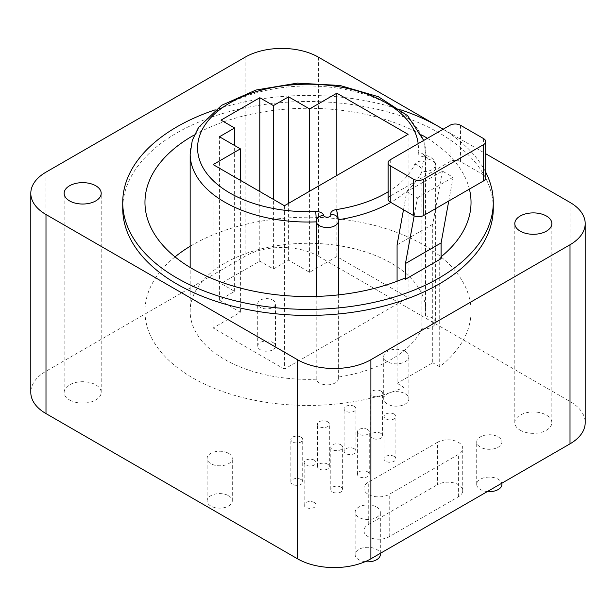 <?xml version="1.0" encoding="UTF-8"?>
<svg xmlns="http://www.w3.org/2000/svg" width="616" height="616" viewBox="0 0 616 616"><rect width="100%" height="100%" fill="white"/><g stroke="black" fill="none" stroke-linecap="round" stroke-linejoin="round"><path stroke-width="0.46" stroke-dasharray="3.08 2.31" d="M318.48 57.196L318.48 256.271L570.008 401.486A51.875 29.953 0 0 1 585.2 422.661M318.48 256.271A51.875 29.953 0 0 0 245.122 256.271L45.992 371.232A51.875 29.953 0 0 0 30.8 392.407M520.227 430.222A18.526 10.695 0 0 0 540.417 432.548A18.526 10.695 0 0 0 551.851 422.661A18.526 10.695 0 0 0 546.423 415.099A18.526 10.695 0 0 0 526.233 412.782A18.526 10.695 0 0 0 514.799 422.661A18.526 10.695 0 0 0 520.227 430.222M69.577 399.969A18.526 10.695 0 0 0 89.767 402.294A18.526 10.695 0 0 0 101.201 392.407A18.526 10.695 0 0 0 95.773 384.846A18.526 10.695 0 0 0 75.583 382.528A18.526 10.695 0 0 0 64.149 392.407A18.526 10.695 0 0 0 69.577 399.969M498.213 436.883A12.597 7.276 180 0 1 501.909 442.026A12.597 7.276 180 0 1 494.132 448.748A12.597 7.276 180 0 1 480.403 447.17A12.597 7.276 180 0 1 476.707 442.026A12.597 7.276 180 0 1 484.484 435.304A12.597 7.276 180 0 1 498.213 436.883M405.205 351.413A12.597 7.276 180 0 1 408.893 356.556A12.597 7.276 180 0 1 401.116 363.278A12.597 7.276 180 0 1 387.387 361.7A12.597 7.276 180 0 1 383.699 356.556A12.597 7.276 180 0 1 391.476 349.842A12.597 7.276 180 0 1 405.205 351.413M272.888 300.138A8.894 5.136 180 0 1 275.498 303.765A8.894 5.136 180 0 1 270.008 308.508A8.894 5.136 180 0 1 260.314 307.399A8.894 5.136 180 0 1 257.711 303.765A8.894 5.136 180 0 1 263.201 299.022A8.894 5.136 180 0 1 272.888 300.138M380.834 391.014A5.929 3.427 180 0 1 382.575 393.439A5.929 3.427 180 0 1 378.917 396.596A5.929 3.427 180 0 1 372.457 395.857A5.929 3.427 180 0 1 370.716 393.439A5.929 3.427 180 0 1 374.374 390.275A5.929 3.427 180 0 1 380.834 391.014M354.215 406.383A5.929 3.427 180 0 1 355.956 408.808A5.929 3.427 180 0 1 352.298 411.965A5.929 3.427 180 0 1 345.83 411.226A5.929 3.427 180 0 1 344.098 408.808A5.929 3.427 180 0 1 347.755 405.644A5.929 3.427 180 0 1 354.215 406.383M327.596 421.752A5.929 3.427 180 0 1 329.337 424.178A5.929 3.427 180 0 1 325.671 427.335A5.929 3.427 180 0 1 319.211 426.595A5.929 3.427 180 0 1 317.479 424.178A5.929 3.427 180 0 1 321.136 421.013A5.929 3.427 180 0 1 327.596 421.752M300.978 437.121A5.929 3.427 180 0 1 302.718 439.547A5.929 3.427 180 0 1 299.053 442.704A5.929 3.427 180 0 1 292.592 441.965A5.929 3.427 180 0 1 290.86 439.547A5.929 3.427 180 0 1 294.517 436.382A5.929 3.427 180 0 1 300.978 437.121M394.148 414.067A5.929 3.427 180 0 1 395.888 416.493A5.929 3.427 180 0 1 392.223 419.65A5.929 3.427 180 0 1 385.762 418.911A5.929 3.427 180 0 1 384.03 416.493A5.929 3.427 180 0 1 387.687 413.328A5.929 3.427 180 0 1 394.148 414.067M367.529 429.437A5.929 3.427 180 0 1 369.261 431.862A5.929 3.427 180 0 1 365.604 435.019A5.929 3.427 180 0 1 359.143 434.28A5.929 3.427 180 0 1 357.411 431.862A5.929 3.427 180 0 1 361.068 428.697A5.929 3.427 180 0 1 367.529 429.437M340.91 444.806A5.929 3.427 180 0 1 342.642 447.231A5.929 3.427 180 0 1 338.985 450.388A5.929 3.427 180 0 1 332.525 449.649A5.929 3.427 180 0 1 330.784 447.231A5.929 3.427 180 0 1 334.45 444.067A5.929 3.427 180 0 1 340.91 444.806M314.291 460.175A5.929 3.427 180 0 1 316.023 462.601A5.929 3.427 180 0 1 312.366 465.758A5.929 3.427 180 0 1 305.906 465.018A5.929 3.427 180 0 1 304.165 462.601A5.929 3.427 180 0 1 307.831 459.436A5.929 3.427 180 0 1 314.291 460.175M376.645 507.068A12.597 7.276 180 0 1 380.334 512.212A12.597 7.276 180 0 1 372.557 518.934A12.597 7.276 180 0 1 358.828 517.355A12.597 7.276 180 0 1 355.139 512.212A12.597 7.276 180 0 1 362.916 505.49A12.597 7.276 180 0 1 376.645 507.068M228.613 453.368A12.597 7.276 180 0 1 232.301 458.512A12.597 7.276 180 0 1 224.524 465.234A12.597 7.276 180 0 1 210.795 463.656A12.597 7.276 180 0 1 207.107 458.512A12.597 7.276 180 0 1 214.884 451.79A12.597 7.276 180 0 1 228.613 453.368M437.429 442.327A14.822 8.555 180 0 1 453.584 440.471A14.822 8.555 180 0 1 462.732 448.379A14.822 8.555 180 0 1 458.389 454.431L389.22 494.363A14.822 8.555 180 0 1 373.073 496.219A14.822 8.555 180 0 1 363.917 488.311A14.822 8.555 180 0 1 368.26 482.259L437.429 442.327L437.429 484.684A14.822 8.555 180 0 1 453.584 482.828A14.822 8.555 180 0 1 462.732 490.736A14.822 8.555 180 0 1 458.389 496.781L389.22 536.721A14.822 8.555 180 0 1 373.073 538.577A14.822 8.555 180 0 1 363.917 530.669A14.822 8.555 180 0 1 368.26 524.616L437.429 484.684M443.197 129.198L485.716 153.746M493.27 208.462A185.27 106.961 0 0 0 378.902 109.64A185.27 106.961 0 0 0 177 132.833A185.27 106.961 180 0 0 122.73 208.462M485.716 172.187A185.27 106.961 0 0 0 443.127 129.237M400.785 109.833A185.27 106.961 0 0 0 215.215 109.833M441.102 258.681L439.716 257.888L439.716 366.797A163.032 94.125 0 0 0 471.032 311.326A163.032 94.125 0 0 0 368.707 223.97A163.032 94.125 0 0 0 190.167 246.277M194.386 134.904A163.032 94.125 180 0 1 421.613 134.904M427.396 138.315A163.032 94.125 180 0 1 469.392 189.104M441.102 256.772A163.032 94.125 180 0 1 439.716 257.888M404.081 278.455L404.081 387.372L397.081 383.329L397.081 281.25M448.756 201.016L453.091 177.269L442.427 171.109L406.791 191.684L403.495 209.748M406.791 191.684L417.463 197.844L414.175 215.839M175.021 256.872A163.032 94.125 0 0 0 144.968 311.326A163.032 94.125 0 0 0 234.126 395.233A163.032 94.125 0 0 0 404.081 387.372M442.427 171.109L432.717 224.278L432.717 362.762L397.081 383.329M439.716 366.797L432.717 362.762M453.091 177.269L417.463 197.844M390.267 159.752L390.267 196.057L450.011 161.569A7.407 4.281 0 0 1 460.491 161.569L483.545 174.882A7.407 4.281 0 0 1 485.716 177.909M390.267 196.057A7.407 4.281 0 0 0 388.103 199.084M397.081 244.852L432.717 224.278M284.423 369.115L213.151 327.966L240.402 312.235L219.442 300.131L234.634 291.36L221.013 283.491L259.79 261.107L273.412 268.976L288.611 260.198L309.571 272.303L336.821 256.572L408.085 297.713L284.423 369.115L284.423 205.744M421.914 328.713A11.119 6.414 0 0 0 435.366 322.438A11.119 6.414 0 0 0 425.541 316.062A117.833 68.029 0 0 0 425.833 311.326A117.833 68.029 0 0 0 308 243.297A117.833 68.029 0 0 0 190.167 311.326A117.833 68.029 0 0 0 316.208 379.194A11.119 6.414 0 0 0 327.897 384.846A11.119 6.414 0 0 0 338.361 378.44A11.119 6.414 0 0 0 338.115 377.1A117.833 68.029 0 0 0 421.914 328.713L421.914 171.394A11.119 6.414 0 0 0 435.366 165.119A11.119 6.414 0 0 0 425.541 158.743A117.833 68.029 0 0 0 425.833 154.008A117.833 68.029 0 0 0 308 85.978A117.833 68.029 0 0 0 190.167 154.008M213.151 327.966L213.151 164.595M408.085 297.713L408.085 134.342M336.821 256.572L336.821 175.491M309.571 272.303L309.571 191.222M288.611 260.198L288.611 203.319M273.412 268.976L273.412 199.384M259.79 261.107L259.79 191.522M221.013 283.491L221.013 120.12M234.634 291.36L234.634 145.538M219.442 300.131L219.442 136.76M240.402 312.235L240.402 180.326M425.541 316.062L425.541 158.743A7.407 6.037 6.9 0 0 418.148 152.398A110.418 63.748 0 0 0 418.164 143.651M316.208 379.194L316.208 296.419M338.115 377.1L338.115 219.773A117.833 68.029 0 0 0 338.253 219.758M487.341 491.568A12.597 7.276 180 0 1 480.403 489.52A12.597 7.276 180 0 1 476.707 484.384A12.597 7.276 180 0 1 484.484 477.662A12.597 7.276 180 0 1 498.213 479.24A12.597 7.276 180 0 1 501.909 484.384M405.205 393.77A12.597 7.276 180 0 1 408.893 398.914A12.597 7.276 180 0 1 401.116 405.636A12.597 7.276 180 0 1 387.387 404.058A12.597 7.276 180 0 1 383.699 398.914A12.597 7.276 180 0 1 391.476 392.192A12.597 7.276 180 0 1 405.205 393.77M272.888 342.488A8.894 5.136 180 0 1 275.498 346.123A8.894 5.136 180 0 1 270.008 350.866A8.894 5.136 180 0 1 260.314 349.749A8.894 5.136 180 0 1 257.711 346.123A8.894 5.136 180 0 1 263.201 341.38A8.894 5.136 180 0 1 272.888 342.488M380.834 433.371A5.929 3.427 180 0 1 382.575 435.797A5.929 3.427 180 0 1 378.917 438.954A5.929 3.427 180 0 1 372.457 438.215A5.929 3.427 180 0 1 370.716 435.797A5.929 3.427 180 0 1 374.374 432.632A5.929 3.427 180 0 1 380.834 433.371M354.215 448.741A5.929 3.427 180 0 1 355.956 451.158A5.929 3.427 180 0 1 352.298 454.323A5.929 3.427 180 0 1 345.83 453.584A5.929 3.427 180 0 1 344.098 451.158A5.929 3.427 180 0 1 347.755 448.001A5.929 3.427 180 0 1 354.215 448.741M327.596 464.11A5.929 3.427 180 0 1 329.337 466.528A5.929 3.427 180 0 1 325.671 469.692A5.929 3.427 180 0 1 319.211 468.953A5.929 3.427 180 0 1 317.479 466.528A5.929 3.427 180 0 1 321.136 463.371A5.929 3.427 180 0 1 327.596 464.11M300.978 479.479A5.929 3.427 180 0 1 302.718 481.897A5.929 3.427 180 0 1 299.053 485.062A5.929 3.427 180 0 1 292.592 484.322A5.929 3.427 180 0 1 290.86 481.897A5.929 3.427 180 0 1 294.517 478.74A5.929 3.427 180 0 1 300.978 479.479M394.148 456.425A5.929 3.427 180 0 1 395.888 458.843A5.929 3.427 180 0 1 392.223 462.008A5.929 3.427 180 0 1 385.762 461.268A5.929 3.427 180 0 1 384.03 458.843A5.929 3.427 180 0 1 387.687 455.686A5.929 3.427 180 0 1 394.148 456.425M367.529 471.794A5.929 3.427 180 0 1 369.261 474.212A5.929 3.427 180 0 1 365.604 477.377A5.929 3.427 180 0 1 359.143 476.638A5.929 3.427 180 0 1 357.411 474.212A5.929 3.427 180 0 1 361.068 471.055A5.929 3.427 180 0 1 367.529 471.794M340.91 487.164A5.929 3.427 180 0 1 342.642 489.581A5.929 3.427 180 0 1 338.985 492.746A5.929 3.427 180 0 1 332.525 492.007A5.929 3.427 180 0 1 330.784 489.581A5.929 3.427 180 0 1 334.45 486.424A5.929 3.427 180 0 1 340.91 487.164M314.291 502.533A5.929 3.427 180 0 1 316.023 504.951A5.929 3.427 180 0 1 312.366 508.115A5.929 3.427 180 0 1 305.906 507.376A5.929 3.427 180 0 1 304.165 504.951A5.929 3.427 180 0 1 307.831 501.794A5.929 3.427 180 0 1 314.291 502.533M365.103 561.684A12.597 7.276 180 0 1 358.828 559.713A12.597 7.276 180 0 1 355.139 554.569A12.597 7.276 180 0 1 362.916 547.847A12.597 7.276 180 0 1 376.645 549.426A12.597 7.276 180 0 1 380.334 554.569M228.613 495.726A12.597 7.276 180 0 1 232.301 500.87A12.597 7.276 180 0 1 224.524 507.592A12.597 7.276 180 0 1 210.795 506.013A12.597 7.276 180 0 1 207.107 500.87A12.597 7.276 180 0 1 214.884 494.148A12.597 7.276 180 0 1 228.613 495.726M570.008 202.41L570.008 401.486M45.992 172.157L45.992 371.232M245.122 57.196L245.122 256.271M450.011 125.264L450.011 161.569M460.491 125.264L460.491 161.569M483.545 138.577L483.545 174.882M388.103 191.838A110.418 63.748 0 0 0 414.753 164.249A7.407 4.281 180 0 1 423.469 161.161A3.704 2.141 0 0 0 427.904 159.413A3.704 2.141 0 0 0 424.678 156.941A7.407 4.281 180 0 1 418.148 152.398M424.678 156.941A7.407 0.708 -86.1 0 1 425.179 155.602A7.407 0.708 -86.1 0 1 425.541 158.743C424.925 156.272 424.409 155.14 424 155.347L425.179 155.602C429.637 155.394 436.336 160.63 435.366 165.119L435.366 322.438M423.469 161.161A7.407 1.27 97.1 0 0 421.914 171.394A117.833 68.029 0 0 1 390.79 202.41M338.361 221.121A11.119 6.414 0 0 0 338.115 219.773A7.407 5.914 -20.4 0 0 337.814 218.095L338.115 219.773A7.407 1.548 81.3 0 0 338.099 219.011M414.753 164.249A7.407 5.852 24.6 0 1 421.914 171.394M458.389 496.781L458.389 454.431M368.26 524.616L368.26 482.259M389.22 536.721L389.22 494.363M144.968 202.41L144.968 311.326M471.032 202.41L471.032 311.326M425.833 311.326L425.833 154.008L423.723 140.44M190.167 311.326L190.167 267.467M338.361 378.44L338.361 294.895M551.851 422.661L551.851 223.593M514.799 422.661L514.799 223.593M101.201 392.407L101.201 193.339M64.149 392.407L64.149 193.339M501.909 483.16L501.909 442.026M476.707 484.384L476.707 442.026M408.893 398.914L408.893 356.556M383.699 398.914L383.699 356.556M275.498 346.123L275.498 303.765M257.711 346.123L257.711 303.765M382.575 435.797L382.575 393.439M370.716 435.797L370.716 393.439M355.956 451.158L355.956 408.808M344.098 451.158L344.098 408.808M329.337 466.528L329.337 424.178M317.479 466.528L317.479 424.178M302.718 481.897L302.718 439.547M290.86 481.897L290.86 439.547M395.888 458.843L395.888 416.493M384.03 458.843L384.03 416.493M369.261 474.212L369.261 431.862M357.411 474.212L357.411 431.862M342.642 489.581L342.642 447.231M330.784 489.581L330.784 447.231M316.023 504.951L316.023 462.601M304.165 504.951L304.165 462.601M380.334 553.345L380.334 512.212M355.139 554.569L355.139 512.212M232.301 500.87L232.301 458.512M207.107 500.87L207.107 458.512M462.732 490.736L462.732 448.379M363.917 530.669L363.917 488.311"/><path stroke-width="0.92" d="M438.862 126.696L318.48 57.196A51.875 29.953 0 0 0 245.122 57.196L45.992 172.157A51.875 29.953 0 0 0 30.8 193.339L30.8 392.407A51.875 29.953 0 0 0 45.992 413.59L297.52 558.804A51.875 29.953 0 0 0 370.878 558.804L570.008 443.843A51.875 29.953 0 0 0 585.2 422.661L585.2 223.593A51.875 29.953 0 0 0 570.008 202.41L485.716 153.746M439.146 126.858L443.197 129.198M30.8 193.339A51.875 29.953 0 0 0 45.992 214.514L297.52 359.729A51.875 29.953 0 0 0 370.878 359.729L570.008 244.768A51.875 29.953 0 0 0 585.2 223.593M493.27 202.41A185.27 106.961 0 0 1 439 278.047A185.27 106.961 180 0 1 237.098 301.232A185.27 106.961 180 0 1 122.73 202.41L122.73 208.462A185.27 106.961 180 0 0 237.098 307.284A185.27 106.961 180 0 0 439 284.099A185.27 106.961 0 0 0 493.27 208.462L493.27 202.41A185.27 106.961 0 0 0 485.716 172.187M520.227 231.154A18.526 10.695 0 0 0 540.417 233.472A18.526 10.695 0 0 0 551.851 223.593A18.526 10.695 0 0 0 546.423 216.031A18.526 10.695 0 0 0 526.233 213.706A18.526 10.695 0 0 0 514.799 223.593A18.526 10.695 0 0 0 520.227 231.154M69.577 200.901A18.526 10.695 0 0 0 89.767 203.218A18.526 10.695 0 0 0 101.201 193.339A18.526 10.695 0 0 0 95.773 185.778A18.526 10.695 0 0 0 75.583 183.453A18.526 10.695 0 0 0 64.149 193.339A18.526 10.695 0 0 0 69.577 200.901M443.127 129.237A185.27 106.961 0 0 0 400.785 109.833M215.215 109.833A185.27 106.961 0 0 0 177 126.781A185.27 106.961 180 0 0 122.73 202.41M405.467 279.256L405.467 263.525L441.102 242.95L441.102 258.681L405.467 279.256L404.081 278.455A163.032 94.125 180 0 1 234.126 286.325A163.032 94.125 180 0 1 144.968 202.41A163.032 94.125 180 0 1 194.386 134.904M421.613 134.904A163.032 94.125 180 0 1 427.396 138.315M469.392 189.104A163.032 94.125 180 0 1 471.032 202.41A163.032 94.125 180 0 1 441.102 256.772M403.495 209.748L397.081 244.852L397.081 281.25M405.467 263.525L414.175 215.839M190.167 246.277A163.032 94.125 0 0 0 175.021 256.872M441.102 242.95L448.756 201.016M388.103 162.778L388.103 199.084A7.407 4.281 0 0 0 390.267 202.11L413.328 215.423A7.407 4.281 0 0 0 423.808 215.423L483.545 180.935A7.407 4.281 0 0 0 485.716 177.909L485.716 141.603A7.407 4.281 0 0 0 483.545 138.577L460.491 125.264A7.407 4.281 0 0 0 450.011 125.264L390.267 159.752A7.407 4.281 0 0 0 388.103 162.778A7.407 4.281 0 0 0 390.267 165.804L390.267 202.11M390.267 165.804L413.328 179.117A7.407 4.281 0 0 0 423.808 179.117L483.545 144.629A7.407 4.281 0 0 0 485.716 141.603M284.423 205.744L213.151 164.595L240.402 148.864L219.442 136.76L234.634 127.989L221.013 120.12L259.79 97.736L273.412 105.598L288.611 96.828L309.571 108.932L336.821 93.201L408.085 134.342L284.423 205.744M336.821 175.491L336.821 93.201M309.571 191.222L309.571 108.932M288.611 203.319L288.611 96.828M273.412 199.384L273.412 105.598M259.79 191.522L259.79 97.736M234.634 145.538L234.634 127.989M240.402 180.326L240.402 148.864M316.208 296.419L316.208 221.868A11.119 6.414 0 0 0 327.897 227.527A11.119 6.414 0 0 0 338.361 221.121L338.361 294.895M501.909 483.16L501.909 484.384A12.597 7.276 180 0 1 487.341 491.568M380.334 553.345L380.334 554.569A12.597 7.276 180 0 1 365.103 561.684M570.008 244.768L570.008 443.843M370.878 359.729L370.878 558.804M297.52 359.729L297.52 558.804M45.992 214.514L45.992 413.59M483.545 144.629L483.545 180.935M423.808 179.117L423.808 215.423M413.328 179.117L413.328 215.423M418.164 143.651A110.418 63.748 0 0 0 300.462 84.353A110.418 63.748 0 0 0 197.844 152.352A110.418 63.748 0 0 0 315.692 211.55A7.407 4.281 180 0 1 323.562 215.323A3.704 2.141 0 0 0 327.851 217.179A3.704 2.141 0 0 0 330.869 214.622A7.407 4.281 180 0 1 336.221 209.586A110.418 63.748 0 0 0 388.103 191.838M423.723 140.44L407.638 115.693L378.409 96.743L339.97 85.47L297.282 83.137L256.025 90.021L221.621 105.321L198.498 127.435L192.292 140.379L190.167 154.008A117.833 68.029 0 0 0 316.208 221.868A7.407 0.424 87.7 0 0 315.692 211.55M330.869 214.622A7.407 5.914 -20.4 0 1 337.814 218.095L338.361 221.121M323.562 215.323A7.407 6.006 168.5 0 0 316.208 221.868M336.221 209.586A7.407 1.548 81.3 0 1 338.099 219.011M338.253 219.758A117.833 68.029 0 0 0 390.79 202.41M190.167 267.467L190.167 154.008"/></g></svg>
